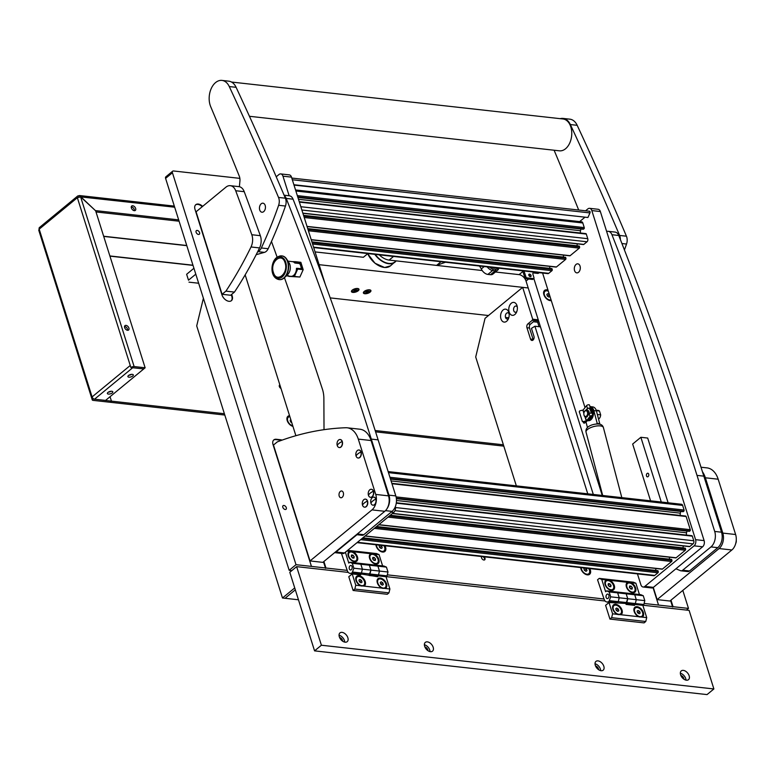 <?xml version="1.0" encoding="UTF-8"?>
<svg xmlns="http://www.w3.org/2000/svg" width="775" height="775" viewBox="0 0 775 775"><rect width="100%" height="100%" fill="white"/><g stroke="black" fill="none" stroke-linecap="round" stroke-linejoin="round"><path stroke-width="1.16" d="M199.592 232.636A2.325 1.463 50.5 0 0 198.119 230.766A2.325 1.463 50.5 0 0 196.356 230.65A2.325 1.463 50.5 0 0 196.094 232.248A2.325 1.463 50.5 0 0 197.557 234.118A2.325 1.463 50.5 0 0 199.32 234.244A2.325 1.463 50.5 0 0 199.592 232.636M286.304 507.683A2.325 1.463 50.5 0 0 284.842 505.813A2.325 1.463 50.5 0 0 283.078 505.688A2.325 1.463 50.5 0 0 282.807 507.286A2.325 1.463 50.5 0 0 284.28 509.156A2.325 1.463 50.5 0 0 286.043 509.282A2.325 1.463 50.5 0 0 286.304 507.683M481.624 556.528A2.277 1.424 50.5 0 0 481.556 557.864A2.277 1.424 50.5 0 0 482.99 559.695A2.277 1.424 50.5 0 0 484.714 559.812A2.277 1.424 50.5 0 0 484.976 558.242A2.277 1.424 50.5 0 0 484.026 556.789M547.964 290.063A6.248 3.914 50.5 0 0 543.779 294.335A6.248 3.914 50.5 0 0 543.885 294.694A6.248 3.914 50.5 0 0 548.516 300.09A6.248 3.914 50.5 0 0 551.287 300.593M289.559 415.681A6.248 3.914 50.5 0 0 287.108 420.234A6.248 3.914 50.5 0 0 287.205 420.583A6.248 3.914 50.5 0 0 291.846 425.979A6.248 3.914 50.5 0 0 292.931 426.386M580.678 567.562A6.248 3.914 50.5 0 0 580.863 568.588A6.248 3.914 50.5 0 0 580.959 568.937A6.248 3.914 50.5 0 0 585.6 574.333A6.248 3.914 50.5 0 0 590.347 569.983A6.248 3.914 50.5 0 0 589.746 568.569M375.904 544.748A6.248 3.914 50.5 0 0 376.088 545.774A6.248 3.914 50.5 0 0 376.185 546.123A6.248 3.914 50.5 0 0 380.825 551.519A6.248 3.914 50.5 0 0 385.572 547.169A6.248 3.914 50.5 0 0 384.972 545.755M280.976 388.469A2.277 1.424 -129.5 0 1 279.358 386.541A2.277 1.424 -129.5 0 1 279.62 384.972A2.277 1.424 -129.5 0 1 279.833 384.836M239.853 178.366L173.523 170.975A2.277 1.424 50.5 0 0 172.689 171.178A2.277 1.424 50.5 0 0 172.428 172.748L165.588 178.376L289.172 570.313L291.817 570.613M165.588 178.376A2.277 1.424 -129.5 0 1 165.85 176.816L172.689 171.178M593.311 494.45L526.041 281.093A6.82 4.272 50.5 0 0 519.066 274.631L495.448 271.996M482.195 270.523L397.536 261.03M367.854 253.58L363.359 257.281L315.067 251.904M202.633 206.373A6.82 4.272 50.5 0 0 198.274 204.057L198.274 204.057A6.82 4.272 50.5 0 0 195.794 204.687A6.82 4.272 50.5 0 0 195.009 209.376L221.96 294.839A6.82 4.272 50.5 0 0 228.935 301.301A6.82 4.272 50.5 0 0 231.415 300.671A6.82 4.272 50.5 0 0 232.2 295.982L231.686 294.364M653.034 587.615L658.537 605.072L644.122 603.463M686.466 610.08L688.491 608.404L673.049 606.689L670.985 600.16M688.491 608.404L682.814 590.414M172.428 172.748L296.011 564.684L289.172 570.313M282.052 440.132A6.82 4.272 50.5 0 0 280.569 439.745L276.307 439.27A6.82 4.272 50.5 0 0 273.827 439.9A6.82 4.272 50.5 0 0 273.042 444.598L311.453 566.399L296.011 564.684M347.219 570.381L325.955 568.017L323.902 561.488M604.035 598.998L387.297 574.847M602.243 495.448L533.839 278.496A1.133 0.707 50.5 0 0 533.975 277.712L533.045 274.767A3.41 2.131 -129.5 0 1 533.433 272.422A3.41 2.131 -129.5 0 1 534.169 272.103M311.453 566.399L325.955 568.017M658.537 605.072L673.049 606.689M672.632 607.028L670.578 600.499M202.227 206.712A6.82 4.272 50.5 0 0 197.867 204.397L197.867 204.397A6.82 4.272 50.5 0 0 195.6 204.871M231.202 300.836A6.82 4.272 50.5 0 0 231.783 296.321L231.279 294.703M281.383 440.374A6.82 4.272 50.5 0 0 280.162 440.084L275.9 439.609A6.82 4.272 50.5 0 0 273.633 440.084M325.548 568.356L323.485 561.827M352.257 290.112A3.943 1.666 162.5 0 0 351.656 290.751A3.943 1.666 162.5 0 0 353.352 292.427A3.943 1.666 162.5 0 0 358.186 290.78A3.943 1.666 162.5 0 0 358.312 288.658A3.943 1.666 162.5 0 0 352.257 290.112M364.202 291.448A3.943 1.666 162.5 0 0 363.601 292.088A3.943 1.666 162.5 0 0 365.296 293.764A3.943 1.666 162.5 0 0 370.13 292.107A3.943 1.666 162.5 0 0 370.256 289.986A3.943 1.666 162.5 0 0 364.202 291.448M188.49 280.182L186.63 274.292L188.49 280.182L195.794 274.166M188.993 282.158L198.652 283.233M330.208 297.891L488.473 315.522M505.542 317.43L508.778 317.789M319.097 264.672L528.211 287.971L522.66 287.351L532.706 319.203L538.247 319.813M193.934 268.266L186.63 274.292M294.723 587.925L282.488 598L285.055 598.29L295.323 589.823L285.055 598.29L298.462 599.782M203.389 298.259L196.705 325.907L282.488 598M511.306 303.228A6.52 4.272 -83.6 0 0 509.156 312.093A6.52 4.272 -83.6 0 0 514.852 314.495A6.52 4.272 -83.6 0 0 516.402 312.499A6.52 4.272 -83.6 0 0 517.119 306.048A6.52 4.272 -83.6 0 0 511.306 303.228M517.322 307.132A3.129 2.044 -83.6 0 0 515.976 306.038A3.129 2.044 -83.6 0 0 514.784 306.445A3.129 2.044 -83.6 0 0 513.573 309.835A3.129 2.044 -83.6 0 0 515.278 312.257A3.129 2.044 -83.6 0 0 516.479 311.85A3.129 2.044 -83.6 0 0 516.828 311.492M515.976 306.038A3.129 2.044 -83.6 0 0 514.774 306.445A3.129 2.044 -83.6 0 0 513.592 309.835A3.129 2.044 -83.6 0 0 515.288 312.257M503.101 309.99A6.52 4.272 -83.6 0 0 500.95 318.854A6.52 4.272 -83.6 0 0 506.647 321.257A6.52 4.272 -83.6 0 0 508.197 319.261A6.52 4.272 -83.6 0 0 508.913 312.809A6.52 4.272 -83.6 0 0 503.101 309.99M509.117 313.894A3.129 2.044 -83.6 0 0 507.77 312.8A3.129 2.044 -83.6 0 0 506.579 313.207A3.129 2.044 -83.6 0 0 505.368 316.597A3.129 2.044 -83.6 0 0 507.073 319.019A3.129 2.044 -83.6 0 0 508.274 318.612A3.129 2.044 -83.6 0 0 508.623 318.254M507.77 312.8A3.129 2.044 -83.6 0 0 506.569 313.207A3.129 2.044 -83.6 0 0 505.387 316.597A3.129 2.044 -83.6 0 0 507.083 319.019M538.635 321.044L532.202 320.327L527.891 323.882A2.838 1.86 -83.6 0 0 526.961 327.748L530.517 339.043A2.838 1.86 -83.6 0 0 531.912 340.457A2.838 1.86 -83.6 0 0 533.006 340.089A2.838 1.86 -83.6 0 0 533.936 336.224L531.456 328.368L534.924 326.227L587.77 493.83M516.344 485.877L475.705 356.994L485.053 318.341L522.66 287.351M532.202 320.327L532.706 319.203M540.466 326.847L534.924 326.227M538.732 321.334L537.656 322.216L539.071 326.692M537.656 322.216L533.394 321.741L530.449 324.163A2.838 1.86 -83.6 0 0 529.519 328.028L533.074 339.324A2.838 1.86 -83.6 0 0 533.278 339.818M620.727 614.72A6.132 3.846 50.5 0 0 622.044 610.128A6.132 3.846 50.5 0 0 615.912 604.326A6.132 3.846 50.5 0 0 612.734 608.753A6.132 3.846 50.5 0 0 612.831 609.102A6.132 3.846 50.5 0 0 617.249 614.333L642.058 617.094A6.132 3.846 50.5 0 0 643.376 612.502A6.132 3.846 50.5 0 0 637.244 606.709A6.132 3.846 50.5 0 0 634.057 611.126A6.132 3.846 50.5 0 0 634.163 611.475A6.132 3.846 50.5 0 0 638.581 616.706L638.697 616.764M606.641 590.87L605.614 591.712L601.749 579.429L599.259 578.382L597.554 579.797L604.093 599.162A5.687 3.72 -83.6 0 0 606.883 601.991A5.687 3.72 -83.6 0 0 609.053 601.255L610.681 596.827L609.131 591.916L606.641 590.87L615.176 591.819L617.656 592.865L615.176 591.819L623.71 592.768L626.19 593.815L627.74 598.726L626.19 593.815L623.71 592.768L632.235 593.718L634.725 594.764L632.235 593.718L640.77 594.667L643.26 595.713L644.8 600.625L643.87 604.49L642.843 605.333L646.718 617.617L645.778 621.482L611.649 617.675L612.589 613.81L617.365 614.391M643.26 595.713L634.725 594.764L636.275 599.676L634.725 594.764L617.656 592.865L619.206 597.777L617.656 592.865L609.131 591.916M644.8 600.625L636.275 599.676L635.335 603.541L634.308 604.384L634.618 605.372L626.093 604.413L625.783 603.434L609.024 602.514L612.589 613.81M643.87 604.49L635.335 603.541L636.275 599.676L619.206 597.777L618.276 601.642L617.249 602.485M642.843 605.333L634.308 604.384M645.778 621.482L644.073 622.887L609.944 619.089L605.604 605.333L609.024 602.514M611.649 617.675L609.944 619.089M625.783 603.434L626.801 602.592L618.276 601.642L619.206 597.777L610.681 596.827M634.657 604.103L626.123 603.153L627.74 598.726L626.801 602.592L635.335 603.541L634.657 604.103A5.687 3.72 -83.6 0 1 632.477 604.839L625.997 604.113M642.058 617.094L646.718 617.617M606.408 579.952A6.132 3.846 50.5 0 0 604.984 584.195A6.132 3.846 50.5 0 0 605.091 584.544A6.132 3.846 50.5 0 0 609.634 589.843A6.132 3.846 50.5 0 0 614.304 585.571A6.132 3.846 50.5 0 0 609.886 580.339L601.749 579.429M627.74 582.325A6.132 3.846 50.5 0 0 626.316 586.568A6.132 3.846 50.5 0 0 626.413 586.917A6.132 3.846 50.5 0 0 630.966 592.216A6.132 3.846 50.5 0 0 635.636 587.944A6.132 3.846 50.5 0 0 631.218 582.713L609.886 580.339M606.893 594.377A2.277 1.492 -83.6 0 0 606.021 596.847A2.277 1.492 -83.6 0 0 607.261 598.6A2.277 1.492 -83.6 0 0 608.123 598.3A2.277 1.492 -83.6 0 0 608.995 595.839A2.277 1.492 -83.6 0 0 607.765 594.076A2.277 1.492 -83.6 0 0 606.893 594.377M606.883 601.991L615.408 602.94A5.687 3.72 -83.6 0 0 617.588 602.204L618.276 601.642L609.741 600.683M599.259 578.382L633.388 582.19L635.878 583.236L631.218 582.713M639.433 594.522L635.878 583.236M498.771 268.16A6.82 4.272 -129.5 0 1 497.724 270.126A6.82 4.272 -129.5 0 1 495.244 270.756L492.677 270.475A6.82 4.272 -129.5 0 1 487.204 266.871M489.567 267.142A5.687 3.555 50.5 0 0 493.055 268.925L492.677 270.475L487.892 274.418L490.459 274.699L495.244 270.756L495.613 269.216A5.687 3.555 50.5 0 0 498.189 268.102M493.055 268.925L495.613 269.216M497.724 270.126L492.929 274.069A6.82 4.272 -129.5 0 1 490.459 274.699M487.892 274.418A6.82 4.272 -129.5 0 1 481.294 268.944A6.82 4.272 50.5 0 0 479.27 265.99M445.499 262.231L436.596 265.379L389.118 260.09A15.345 9.61 50.5 0 1 379.275 254.849M441.023 261.727L436.596 265.379M363.911 586.103A6.132 3.846 50.5 0 0 365.228 581.512A6.132 3.846 50.5 0 0 359.096 575.718A6.132 3.846 50.5 0 0 355.909 580.146A6.132 3.846 50.5 0 0 356.016 580.485A6.132 3.846 50.5 0 0 360.423 585.716L385.233 588.487A6.132 3.846 50.5 0 0 386.56 583.895A6.132 3.846 50.5 0 0 380.428 578.092A6.132 3.846 50.5 0 0 377.241 582.519A6.132 3.846 50.5 0 0 377.338 582.868A6.132 3.846 50.5 0 0 381.755 588.099L381.872 588.157M341.436 553.389L347.268 570.545A5.687 3.72 -83.6 0 0 350.058 573.374A5.687 3.72 -83.6 0 0 352.238 572.638L353.855 568.211L352.305 563.299L349.825 562.253L358.36 563.202L360.84 564.248L358.36 563.202L366.885 564.152L369.375 565.198L370.925 570.109L369.375 565.198L366.885 564.152L375.42 565.101L377.909 566.147L375.42 565.101L383.954 566.05L386.434 567.106L387.984 572.018L387.054 575.873L386.028 576.726L389.893 589L388.963 592.865L354.834 589.068L355.764 585.202L360.54 585.774M386.434 567.106L377.909 566.147L379.45 571.059L377.909 566.147L360.84 564.248L362.39 569.16L360.84 564.248L352.305 563.299M387.984 572.018L379.45 571.059L378.52 574.924L377.493 575.777L377.803 576.755L360.433 573.868L360.743 574.856L352.208 573.907L355.764 585.202M387.054 575.873L378.52 574.924L379.45 571.059L362.39 569.16L361.45 573.025L360.433 573.868M386.028 576.726L377.493 575.777M388.963 592.865L387.248 594.28L353.119 590.472L348.789 576.716L352.208 573.907M354.834 589.068L353.119 590.472M368.958 574.817L369.985 573.975L361.45 573.025L362.39 569.16L353.855 568.211M377.832 575.486L369.307 574.537L370.925 570.109L369.985 573.975L378.52 574.924L377.832 575.486A5.687 3.72 -83.6 0 1 375.662 576.222L369.171 575.505M385.233 588.487L389.893 589M349.583 551.335A6.132 3.846 50.5 0 0 348.169 555.588A6.132 3.846 50.5 0 0 348.266 555.927A6.132 3.846 50.5 0 0 352.819 561.226A6.132 3.846 50.5 0 0 357.478 556.954A6.132 3.846 50.5 0 0 353.071 551.722L346.851 551.035M370.915 553.718A6.132 3.846 50.5 0 0 369.501 557.961A6.132 3.846 50.5 0 0 369.597 558.31A6.132 3.846 50.5 0 0 374.151 563.609A6.132 3.846 50.5 0 0 378.81 559.337A6.132 3.846 50.5 0 0 374.393 554.106L353.071 551.722M350.067 565.76A2.277 1.492 -83.6 0 0 349.205 568.23A2.277 1.492 -83.6 0 0 350.436 569.983A2.277 1.492 -83.6 0 0 351.308 569.693A2.277 1.492 -83.6 0 0 352.179 567.222A2.277 1.492 -83.6 0 0 350.939 565.469A2.277 1.492 -83.6 0 0 350.067 565.76M350.058 573.374L358.593 574.323A5.687 3.72 -83.6 0 0 360.772 573.587L361.45 573.025L352.925 572.076M349.825 562.253L348.798 563.096L345.379 552.246M347.675 550.357L376.573 553.573L379.052 554.619L374.393 554.106M382.618 565.905L379.052 554.619M482.864 556.663A2.218 1.385 -129.5 0 1 484.52 558.581A2.218 1.385 -129.5 0 1 484.385 559.986M482.98 556.673A2.277 1.424 -129.5 0 1 484.482 559.947M580.872 567.581A5.28 3.313 50.5 0 0 580.95 568.908M581.231 567.62A5.28 3.313 50.5 0 0 581.482 569.189A5.28 3.313 50.5 0 0 584.815 573.432A5.28 3.313 50.5 0 0 588.806 573.713A5.28 3.313 50.5 0 0 589.417 570.071A5.28 3.313 50.5 0 0 588.661 568.453M585.299 574.188A5.28 3.313 50.5 0 0 588.428 574.023A5.28 3.313 50.5 0 0 588.613 573.858M583.933 568.743L584.805 568.017L583.895 568.637L584.437 570.342L585.987 571.33L586.995 570.623L586.462 568.928L585.096 568.056M585.048 570.729L584.273 569.828M584.883 570.216L586.462 568.928M627.353 583.633A5.28 3.313 50.5 0 0 627.149 583.778A5.28 3.313 50.5 0 0 626.394 586.859M633.601 585.648A5.28 3.313 50.5 0 0 627.527 583.468A5.28 3.313 50.5 0 0 628.176 589.446A5.28 3.313 50.5 0 0 634.25 591.625A5.28 3.313 50.5 0 0 633.601 585.648M630.705 592.081A5.28 3.313 50.5 0 0 633.873 591.935A5.28 3.313 50.5 0 0 634.047 591.771M629.688 585.987L629.407 587.382L630.618 588.932L632.09 589.097L632.361 587.712L631.16 586.152L629.688 585.987M630.753 588.952L629.455 587.431M629.591 587.45L631.16 586.152M630.85 588.961L632.361 587.712M370.528 555.016A5.28 3.313 50.5 0 0 370.334 555.162A5.28 3.313 50.5 0 0 369.578 558.242M376.786 557.031A5.28 3.313 50.5 0 0 370.712 554.852A5.28 3.313 50.5 0 0 371.351 560.838A5.28 3.313 50.5 0 0 377.435 563.008A5.28 3.313 50.5 0 0 376.786 557.031M373.889 563.473A5.28 3.313 50.5 0 0 377.057 563.318A5.28 3.313 50.5 0 0 377.231 563.154M372.862 557.38L372.591 558.765L373.792 560.325L375.274 560.49L375.546 559.095L374.344 557.545L372.862 557.38M373.928 560.335L372.63 558.823M372.775 558.833L374.344 557.545M374.025 560.354L375.546 559.095M606.021 581.26A5.28 3.313 50.5 0 0 605.817 581.405A5.28 3.313 50.5 0 0 605.072 584.476M612.269 583.265A5.28 3.313 50.5 0 0 606.195 581.095A5.28 3.313 50.5 0 0 606.844 587.072A5.28 3.313 50.5 0 0 612.918 589.242A5.28 3.313 50.5 0 0 612.269 583.265M609.373 589.707A5.28 3.313 50.5 0 0 612.541 589.552A5.28 3.313 50.5 0 0 612.725 589.387M608.356 583.614L608.084 585.009L609.286 586.559L610.758 586.723L611.039 585.328L609.828 583.778L608.356 583.614M609.421 586.578L608.123 585.057M608.259 585.077L609.828 583.778M609.518 586.588L611.039 585.328M349.196 552.643A5.28 3.313 50.5 0 0 349.002 552.788A5.28 3.313 50.5 0 0 348.246 555.869M355.454 554.658A5.28 3.313 50.5 0 0 349.38 552.478A5.28 3.313 50.5 0 0 350.019 558.455A5.28 3.313 50.5 0 0 356.103 560.635A5.28 3.313 50.5 0 0 355.454 554.658M352.557 561.1A5.28 3.313 50.5 0 0 355.725 560.945A5.28 3.313 50.5 0 0 355.899 560.78M351.54 554.997L351.259 556.392L352.46 557.952L353.942 558.116L354.214 556.721L353.012 555.162L351.54 554.997M352.606 557.961L351.308 556.45M351.443 556.46L353.012 555.162M352.693 557.971L354.214 556.721M635.093 608.191A5.28 3.313 50.5 0 0 634.89 608.336A5.28 3.313 50.5 0 0 634.144 611.417M639.365 608.365A5.28 3.313 50.5 0 0 635.268 608.026A5.28 3.313 50.5 0 0 637.893 615.834A5.28 3.313 50.5 0 0 641.991 616.183A5.28 3.313 50.5 0 0 639.365 608.365M638.445 616.638A5.28 3.313 50.5 0 0 641.613 616.493A5.28 3.313 50.5 0 0 641.797 616.328M637.079 611.107L637.622 612.812L639.172 613.8L640.179 613.093L639.646 611.398L638.096 610.4L637.079 611.107M637.118 611.213L638.096 610.4M638.232 613.199L637.457 612.298M638.067 612.686L639.646 611.398M378.268 579.574A5.28 3.313 50.5 0 0 378.074 579.719A5.28 3.313 50.5 0 0 377.318 582.8M382.55 579.758A5.28 3.313 50.5 0 0 378.452 579.409A5.28 3.313 50.5 0 0 381.077 587.227A5.28 3.313 50.5 0 0 385.175 587.566A5.28 3.313 50.5 0 0 382.55 579.758M381.629 588.031A5.28 3.313 50.5 0 0 384.797 587.876A5.28 3.313 50.5 0 0 384.972 587.712M380.263 582.5L380.796 584.195L382.346 585.193L383.363 584.486L382.821 582.781L381.271 581.792L380.263 582.5M380.293 582.597L381.271 581.792M381.416 584.592L380.641 583.682M381.252 584.079L382.821 582.781M613.761 605.817A5.28 3.313 50.5 0 0 613.567 605.953A5.28 3.313 50.5 0 0 612.812 609.034M618.033 605.992A5.28 3.313 50.5 0 0 613.936 605.643A5.28 3.313 50.5 0 0 616.561 613.461A5.28 3.313 50.5 0 0 620.659 613.8A5.28 3.313 50.5 0 0 618.033 605.992M617.123 614.265A5.28 3.313 50.5 0 0 620.281 614.11A5.28 3.313 50.5 0 0 620.465 613.945M615.757 608.733L616.29 610.438L617.84 611.427L618.847 610.719L618.314 609.014L616.764 608.026L615.757 608.733M615.786 608.83L616.764 608.026M616.9 610.826L616.125 609.925M616.735 610.312L618.314 609.014M356.946 577.201A5.28 3.313 50.5 0 0 356.742 577.346A5.28 3.313 50.5 0 0 355.987 580.427M361.218 577.375A5.28 3.313 50.5 0 0 357.12 577.036A5.28 3.313 50.5 0 0 359.745 584.844A5.28 3.313 50.5 0 0 363.843 585.193A5.28 3.313 50.5 0 0 361.218 577.375M360.298 585.658A5.28 3.313 50.5 0 0 363.465 585.503A5.28 3.313 50.5 0 0 363.649 585.338M358.932 580.117L359.474 581.822L361.014 582.819L362.032 582.102L361.489 580.407L359.949 579.409L358.932 580.117M358.961 580.223L359.949 579.409M360.084 582.219L359.309 581.308M359.92 581.705L361.489 580.407M544.835 291.468A5.28 3.313 50.5 0 0 544.631 291.613A5.28 3.313 50.5 0 0 543.876 294.665M548.332 291.226A5.28 3.313 50.5 0 0 545.009 291.303A5.28 3.313 50.5 0 0 544.408 294.946A5.28 3.313 50.5 0 0 551.044 299.838M548.225 299.935A5.28 3.313 50.5 0 0 551.083 299.964M547.838 293.686L546.821 294.393L547.363 296.089L548.903 297.087L549.921 296.379L549.378 294.674L547.838 293.686L546.85 294.49M547.973 296.486L547.198 295.575M547.809 295.972L549.378 294.674M288.155 417.367A5.28 3.313 50.5 0 0 287.961 417.512A5.28 3.313 50.5 0 0 287.196 420.554M289.879 416.688A5.28 3.313 50.5 0 0 288.339 417.202A5.28 3.313 50.5 0 0 287.728 420.835A5.28 3.313 50.5 0 0 292.747 425.775M291.545 425.824A5.28 3.313 50.5 0 0 292.863 426.163M290.179 420.379L290.867 419.817L290.15 420.282L290.683 421.988L291.768 422.675M291.293 422.375L290.518 421.474M363.959 291.671A3.129 1.318 162.5 0 0 363.959 292.01A3.129 1.318 162.5 0 0 364.056 292.194M367.699 290.732L365.548 291.787L367.825 291.758L368.58 291.138L367.699 290.732M365.974 290.46A3.129 1.318 162.5 0 0 364.085 292.398A3.129 1.318 162.5 0 0 368.154 292.466A3.129 1.318 162.5 0 0 370.043 290.518A3.129 1.318 162.5 0 0 365.974 290.46M369.946 290.334A3.129 1.318 162.5 0 0 369.927 290.131A3.129 1.318 162.5 0 0 369.733 289.85M352.015 290.334A3.129 1.318 162.5 0 0 352.015 290.673A3.129 1.318 162.5 0 0 352.112 290.867M355.754 289.404L353.603 290.451L355.88 290.431L356.636 289.811L355.754 289.404M354.03 289.133A3.129 1.318 162.5 0 0 352.141 291.071A3.129 1.318 162.5 0 0 356.209 291.129A3.129 1.318 162.5 0 0 358.098 289.191A3.129 1.318 162.5 0 0 354.03 289.133M358.002 289.007A3.129 1.318 162.5 0 0 357.982 288.794A3.129 1.318 162.5 0 0 357.788 288.513M376.098 544.767A5.28 3.313 50.5 0 0 376.175 546.094M376.456 544.806A5.28 3.313 50.5 0 0 376.708 546.375A5.28 3.313 50.5 0 0 380.041 550.618A5.28 3.313 50.5 0 0 384.032 550.899A5.28 3.313 50.5 0 0 384.642 547.257A5.28 3.313 50.5 0 0 383.887 545.639M380.525 551.374A5.28 3.313 50.5 0 0 383.664 551.209A5.28 3.313 50.5 0 0 383.838 551.044M380.012 545.203L379.13 545.823L379.663 547.528L381.213 548.516L382.22 547.809L381.688 546.113L380.331 545.242M379.159 545.929L380.031 545.203M380.273 547.915L379.498 547.014M380.118 547.402L381.688 546.113M576.067 264.42A4.543 2.974 -83.6 0 0 574.323 269.351A4.543 2.974 -83.6 0 0 576.803 272.868A4.543 2.974 -83.6 0 0 578.538 272.277A4.543 2.974 -83.6 0 0 580.281 267.346A4.543 2.974 -83.6 0 0 577.801 263.829A4.543 2.974 -83.6 0 0 576.067 264.42M637.457 573.887L640.877 584.738A4.543 2.974 -83.6 0 0 643.105 587.004A4.543 2.974 -83.6 0 0 644.848 586.413L694.09 545.842A4.543 2.974 -83.6 0 0 695.582 539.662L591.829 210.587A4.543 2.974 -83.6 0 0 589.591 208.33A4.543 2.974 -83.6 0 0 587.857 208.911L585.58 210.79M542.597 273.042L585.028 407.602M644.848 586.413L653.383 587.363L702.615 546.792L694.09 545.842M695.582 539.662L704.117 540.611L600.363 211.536L591.829 210.587M653.383 587.363A4.543 2.974 96.4 0 1 651.639 587.954L643.105 587.004M589.591 208.33L598.126 209.279A4.543 2.974 96.4 0 1 600.363 211.536M704.117 540.611A4.543 2.974 96.4 0 1 702.615 546.792M245.162 274.863L295.876 435.705M334.693 552.594A4.543 2.974 -83.6 0 0 335.992 552.003L356.975 534.711M289.143 195.765L282.962 176.177A4.543 2.974 -83.6 0 0 280.734 173.92A4.543 2.974 -83.6 0 0 278.99 174.501L276.22 176.787M335.992 552.003L344.517 552.953L393.748 512.382L391.201 512.101M325.297 284.347L291.497 177.126L282.962 176.177M344.517 552.953A4.543 2.974 96.4 0 1 342.773 553.544L334.645 552.633M280.734 173.92L289.259 174.869A4.543 2.974 96.4 0 1 291.497 177.126M395.357 506.579A4.543 2.974 96.4 0 1 393.748 512.382M647.106 473.477A1.821 1.192 -83.6 0 0 646.408 475.453A1.821 1.192 -83.6 0 0 647.406 476.858A1.821 1.192 -83.6 0 0 648.103 476.615A1.821 1.192 -83.6 0 0 648.791 474.639A1.821 1.192 -83.6 0 0 647.803 473.234A1.821 1.192 -83.6 0 0 647.106 473.477M650.564 500.824L632.662 444.046L640.867 437.284L647.697 438.049L668.108 502.781M661.278 502.026L640.867 437.284M297.736 196.937L583.962 228.828A0.911 0.591 -83.6 0 0 584.263 227.588L582.81 222.968A2.277 1.492 -83.6 0 0 581.696 221.844L295.537 189.962M580.95 228.993L580.533 230.718A3.41 2.238 -83.6 0 0 580.514 233.023M583.139 244.358A0.911 0.591 -83.6 0 0 583.798 244.425L587.014 241.781A2.277 1.492 -83.6 0 0 587.76 238.69L586.307 234.069A0.911 0.591 -83.6 0 0 585.861 233.614L299.237 201.684M577.356 243.863L576.891 245.791M569.46 255.624A0.911 0.591 -83.6 0 0 570.129 255.702L579.293 248.145A0.911 0.591 -83.6 0 0 579.584 246.915L303.81 216.186M563.677 255.14L563.212 257.067M555.791 266.891A0.911 0.591 -83.6 0 0 556.45 266.968L565.614 259.422A0.911 0.591 -83.6 0 0 565.915 258.182L307.985 229.448M549.998 266.406L549.533 268.334M313.701 247.545L547.847 273.633A2.277 1.492 -83.6 0 0 548.719 273.333L551.936 270.688A0.911 0.591 -83.6 0 0 552.236 269.448L312.17 242.711M583.962 228.828L297.881 197.402M303.597 215.498L579.371 246.227L303.558 215.402M579.371 246.227L579.584 246.915M307.772 228.761L565.692 257.494L307.743 228.664M565.692 257.494L565.915 258.182M311.957 242.023L552.023 268.76L311.928 241.926M552.023 268.76L552.236 269.448M683.056 511.626L683.783 511.258A0.911 0.591 -83.6 0 0 684.083 510.028L682.63 505.407A2.277 1.492 -83.6 0 0 681.516 504.273L388.13 471.588M680.343 515.462A3.41 2.238 96.4 0 1 680.353 513.157L680.77 511.432M689.256 531.272L689.982 530.904A0.911 0.591 -83.6 0 0 690.283 529.674L686.127 516.508A0.911 0.591 -83.6 0 0 685.681 516.053L391.83 483.319M686.534 535.108A3.41 2.238 96.4 0 1 686.553 532.803L686.97 531.078M689.159 546.433A0.911 0.591 -83.6 0 0 689.818 546.511L693.034 543.866A2.277 1.492 -83.6 0 0 693.78 540.776L692.327 536.155A0.911 0.591 -83.6 0 0 691.881 535.699L396.325 502.772M682.901 547.877L683.366 545.949M675.48 557.709A0.911 0.591 -83.6 0 0 676.139 557.777L685.303 550.231A0.911 0.591 -83.6 0 0 685.604 548.991L685.216 548.138L390.183 515.327M669.222 559.153L669.697 557.215M661.802 568.976A0.911 0.591 -83.6 0 0 662.47 569.053L671.625 561.497A0.911 0.591 -83.6 0 0 671.925 560.267L671.547 559.405L376.505 526.593M655.553 570.419L656.018 568.492M357.033 542.645L653.868 575.718A2.277 1.492 -83.6 0 0 654.739 575.418L657.956 572.773A0.911 0.591 -83.6 0 0 658.256 571.533L657.868 570.681L362.826 537.869M529.538 274.088A1.482 0.92 50.5 0 0 529.005 274.224A1.482 0.92 50.5 0 0 528.986 275.609A1.482 0.92 50.5 0 0 530.342 276.646A1.482 0.92 50.5 0 0 530.885 276.51A1.482 0.92 50.5 0 0 530.894 275.125A1.482 0.92 50.5 0 0 529.538 274.088M532.997 278.952A1.133 0.707 -129.5 0 1 532.406 279.446L526.002 278.729A1.133 0.707 -129.5 0 1 524.84 277.653L522.689 270.824M524.84 277.653L525.867 276.811L524.026 270.979M525.867 276.811A1.133 0.707 50.5 0 0 527.029 277.886L526.002 278.729M532.406 279.446L533.433 278.603L527.029 277.886M533.433 278.603A1.133 0.707 50.5 0 0 533.839 278.496L532.812 279.339M530.081 276.578A1.482 0.92 50.5 0 0 528.773 274.999M539.206 272.664L538.732 273.062A3.41 2.131 -129.5 0 1 537.492 273.381L533.646 272.945A3.41 2.131 50.5 0 0 533.026 272.974M293.89 184.731L587.925 217.494L589.969 212.922L292.32 179.761M293.996 185.08L587.925 217.494M579.623 221.611L584.66 217.465M589.048 211.372A1.133 0.746 96.4 0 1 589.969 212.922M586.51 416.068A2.868 1.879 -83.6 0 0 587.45 412.164A2.868 1.879 -83.6 0 0 584.941 411.108A2.868 1.879 -83.6 0 0 584.263 411.99A2.868 1.879 -83.6 0 0 583.943 414.828A2.868 1.879 -83.6 0 0 586.51 416.068M585.658 410.314A3.555 2.325 96.4 0 1 586.627 410.111A3.555 2.325 96.4 0 1 588.39 414.722M586.966 410.188A3.555 2.325 96.4 0 1 587.314 410.188A3.555 2.325 96.4 0 1 589.262 413.433M596.178 410.178L598.174 410.401A4.543 2.974 96.4 0 1 599.462 411.041L600.664 414.848L597.341 414.48M596.343 410.692L599.462 411.041M600.664 414.848A4.543 2.974 96.4 0 1 598.552 419.101M587.208 416.708A3.555 2.325 96.4 0 1 585.842 417.173A3.555 2.325 96.4 0 1 584.04 415.177A3.555 2.325 96.4 0 1 583.992 414.983M584.34 411.835A3.555 2.325 96.4 0 1 584.428 411.661A3.555 2.325 96.4 0 1 585.27 410.576M585.416 410.556L587.683 408.251L590.424 408.008L589.504 405.073A1.589 0.668 -17.5 0 0 588.399 404.773A1.589 0.668 -17.5 0 0 586.791 405.422A1.589 0.668 -17.5 0 0 586.588 405.625L583.1 410.043L580.155 410.75A1.133 1.008 9.3 0 0 579.371 411.942L582.17 420.844A1.133 1.008 9.3 0 0 583.565 421.552L586.51 420.844L589.998 416.427A1.589 0.668 -17.5 0 1 590.201 416.223A1.589 0.668 -17.5 0 1 591.8 415.584A1.589 0.668 -17.5 0 1 592.914 415.884A1.589 0.668 -17.5 0 1 592.584 416.495L584.728 422.976A1.133 0.746 96.4 0 1 584.118 423.073M592.914 415.884L591.993 412.968L589.31 413.395L587.266 416.437M579.371 411.942L582.17 420.844M590.996 412.629A5.687 3.72 -83.6 0 0 589.659 409.074L590.424 408.008L587.876 408.415L586.229 410.12M590.424 408.008L589.998 409.113A5.687 3.72 96.4 0 1 590.453 409.713L591.315 412.465A5.687 3.72 96.4 0 1 591.335 412.62M583.158 421.784L583.391 422.52A1.133 0.746 -83.6 0 0 584.379 422.937L592.478 416.02L590.395 416.407L586.908 420.825L583.527 421.765A1.133 1.008 -170.7 0 1 582.141 421.048M579.332 412.155A1.133 1.008 -170.7 0 1 579.332 411.651M591.49 412.629A5.909 3.875 -83.6 0 0 591.16 410.866A5.909 3.875 -83.6 0 0 589.93 408.754M590.337 407.728A6.82 4.466 96.4 0 1 592.1 410.459A6.82 4.466 96.4 0 1 592.429 414.363M591.654 417.26A6.82 4.466 96.4 0 1 587.566 420.631L588.215 420.728A6.82 4.466 -83.6 0 0 592.536 417.56A6.82 4.466 -83.6 0 0 593.069 410.566A6.82 4.466 -83.6 0 0 590.192 407.262M675.936 568.782L680.402 570.662A4.543 2.974 -83.6 0 0 680.954 570.807A4.543 2.974 -83.6 0 0 682.697 570.216L710.966 546.908A11.363 7.45 -83.6 0 0 714.705 531.447L697.006 475.385L703.836 476.15L721.525 532.202A11.363 7.45 96.4 0 1 717.786 547.663L710.966 546.908M682.697 570.216L689.527 570.972A4.543 2.974 96.4 0 1 687.783 571.562L680.954 570.807M689.527 570.972L717.786 547.663M606.583 231.289L607.871 231.299A7.953 5.212 96.4 0 1 608.239 231.318A7.953 5.212 96.4 0 1 611.95 234.718A3409.312 2233.889 96.4 0 1 697.006 475.385M614.701 232.054A7.953 5.212 96.4 0 1 615.069 232.074A7.953 5.212 96.4 0 1 618.77 235.474A3409.312 2233.889 96.4 0 1 703.836 476.15M357.294 533.965L363.804 534.692A4.543 2.974 96.4 0 1 362.061 535.273L356.461 534.653M363.804 534.692L392.073 511.374L385.504 510.647M386.957 508.758A11.363 7.45 -83.6 0 0 388.982 495.157L371.293 439.096L378.123 439.861L395.812 495.913A11.363 7.45 96.4 0 1 392.073 511.374M284.338 195.775A7.953 5.212 96.4 0 1 286.227 198.429A3409.312 2233.889 96.4 0 1 371.293 439.096M288.978 195.765A7.953 5.212 96.4 0 1 289.346 195.794A7.953 5.212 96.4 0 1 293.057 199.185A3409.312 2233.889 96.4 0 1 378.123 439.861M324.018 429.679L323.873 398.515A22.727 14.89 -83.6 0 0 322.448 389.282A4545.743 2978.509 -83.6 0 0 284.454 277.712M277.13 257.164A4545.743 2978.509 -83.6 0 0 271.473 241.471M653.286 587.44L657.123 599.608L719.074 548.555A11.363 7.45 -83.6 0 0 722.813 533.093L705.376 477.787A22.727 14.89 -83.6 0 0 702.45 471.762M722.813 533.093L735.62 534.518L718.173 479.212L705.376 477.787M735.62 534.518A11.363 7.45 96.4 0 1 731.871 549.979L719.074 548.555M657.123 599.608L669.92 601.032L731.871 549.979M701.007 467.218L707.013 467.887A22.727 14.89 96.4 0 1 718.173 479.212M342.182 497.317A3.41 2.238 96.4 0 1 340.874 497.763A3.41 2.238 96.4 0 1 339.024 495.128A3.41 2.238 96.4 0 1 340.322 491.427A3.41 2.238 96.4 0 1 341.63 490.982A3.41 2.238 96.4 0 1 343.49 493.617A3.41 2.238 96.4 0 1 342.182 497.317M375.73 494.431L358.292 439.115A22.727 14.89 -83.6 0 0 347.132 427.79A22.727 14.89 -83.6 0 0 345.698 427.742A454.576 297.852 -83.6 0 0 277.314 441.876L273.488 445.034L310.039 560.935L371.99 509.882A11.363 7.45 -83.6 0 0 375.73 494.431L388.527 495.855L371.089 440.539L358.292 439.115M347.132 427.79L359.929 429.224A22.727 14.89 96.4 0 1 371.089 440.539M388.527 495.855A11.363 7.45 96.4 0 1 384.787 511.306L371.99 509.882M310.039 560.935L322.836 562.369L384.787 511.306M251.798 234.728L260.332 235.678A4545.743 2978.509 -83.6 0 0 244.232 191.687L235.697 190.737A11.363 7.45 -83.6 0 0 230.32 185.68A11.363 7.45 -83.6 0 0 225.961 187.143L196.075 211.778L222.096 294.297L225.922 291.138A340.932 223.384 -83.6 0 0 251.023 246.973A11.363 7.45 -83.6 0 0 251.798 234.728A4545.743 2978.509 -83.6 0 0 235.697 190.737M260.332 235.678A11.363 7.45 96.4 0 1 259.557 247.922L251.023 246.973M222.096 294.297L230.621 295.246L234.457 292.088A340.932 223.384 -83.6 0 0 259.557 247.922M230.32 185.68L238.855 186.63A11.363 7.45 96.4 0 1 244.232 191.687M234.457 292.088L225.922 291.138M231.522 82.043L562.96 118.972A16.023 10.501 96.4 0 1 571.659 131.072A16.023 10.501 96.4 0 1 565.895 148.461A16.023 10.501 96.4 0 1 559.414 150.825L249.443 116.289M256.196 254.675L264.44 252.369A7.953 5.212 -83.6 0 0 268.169 248.717A340.932 223.384 -83.6 0 0 285.462 206.043A7.953 5.212 -83.6 0 0 285.365 198.197A3409.312 2233.889 -83.6 0 0 236.104 87.313A16.595 10.869 -83.6 0 0 228.78 81.172L221.95 80.406A16.595 10.869 -83.6 0 0 211.343 88.302A16.595 10.869 -83.6 0 0 210.267 105.545A16.595 10.869 -83.6 0 0 210.703 106.679A4545.743 2978.509 96.4 0 1 239.272 176.138A7.953 5.212 96.4 0 1 239.921 181.011A340.932 223.384 96.4 0 1 239.378 186.717M257.755 251.565A7.953 5.212 -83.6 0 0 261.34 247.961A340.932 223.384 -83.6 0 0 278.632 205.288A7.953 5.212 -83.6 0 0 278.535 197.441A3409.312 2233.889 -83.6 0 0 229.274 86.558A16.595 10.869 -83.6 0 0 221.95 80.406M265.147 205.336A4.543 2.974 -83.6 0 0 262.957 203.186A4.543 2.974 -83.6 0 0 260.051 205.346A4.543 2.974 -83.6 0 0 259.751 210.073A4.543 2.974 -83.6 0 0 261.95 212.224A4.543 2.974 -83.6 0 0 264.856 210.054A4.543 2.974 -83.6 0 0 265.147 205.336M624.427 249.957A340.932 223.384 -83.6 0 0 626.529 244.047A7.953 5.212 -83.6 0 0 626.433 236.201A3409.312 2233.889 -83.6 0 0 577.181 125.318A16.595 10.869 -83.6 0 0 569.848 119.166L563.028 118.41A16.595 10.869 -83.6 0 0 560.16 118.662M620.358 239.514A7.953 5.212 -83.6 0 0 619.613 235.445A3409.312 2233.889 -83.6 0 0 570.352 124.552A16.595 10.869 -83.6 0 0 563.028 118.41M554.106 150.234A4545.743 2978.509 96.4 0 1 578.692 210.025M596.411 423.983L597.205 423.412L599.763 423.702L599.191 424.109M593.844 410.624A7.275 4.766 -83.6 0 0 590.163 406.604L592.72 406.894A7.275 4.766 96.4 0 1 596.401 410.905L593.844 410.624L597.205 423.412M585.977 421.939L587.46 427.558M596.401 410.905L599.763 423.702M370.925 503.149A4.04 2.645 -83.6 0 0 372.872 505.164A4.04 2.645 -83.6 0 0 374.451 504.641A4.04 2.645 -83.6 0 0 375.788 499.148A4.04 2.645 -83.6 0 0 373.763 497.133A4.04 2.645 -83.6 0 0 372.252 497.666A4.04 2.645 -83.6 0 0 370.925 503.149A9.087 3.846 -17.5 0 1 372.639 501.076A9.087 3.846 162.5 0 1 375.788 499.148M372.969 505.174A4.04 2.645 -83.6 0 0 373.066 505.184A4.04 2.645 -83.6 0 0 374.654 504.67A4.04 2.645 -83.6 0 0 376.195 500.253A4.04 2.645 -83.6 0 0 373.957 497.153A4.04 2.645 -83.6 0 0 373.86 497.143M736.25 540.165A4.04 2.645 96.4 0 1 735.708 543.517M282.168 276.946A10.792 7.072 -83.6 0 0 285.723 262.26A10.792 7.072 -83.6 0 0 276.287 258.278A10.792 7.072 -83.6 0 0 272.732 272.965A10.792 7.072 -83.6 0 0 282.168 276.946M279.271 279.62A11.935 7.818 -83.6 0 0 279.436 279.639A11.935 7.818 -83.6 0 0 284.008 278.099A11.935 7.818 -83.6 0 0 284.628 277.537A11.935 7.818 -83.6 0 0 286.682 259.121A11.935 7.818 -83.6 0 0 282.081 255.924A11.935 7.818 -83.6 0 0 281.916 255.905M286.343 275.842L290.78 276.336A7.392 4.844 -83.6 0 0 291.119 276.355A7.392 4.844 -83.6 0 0 293.609 275.377A7.392 4.844 -83.6 0 0 295.566 272.693A7.392 4.844 -83.6 0 0 296.476 268.692A7.392 4.844 -83.6 0 0 296.476 268.315L297.135 268.382M288.407 275.638L288.813 276.394L294.423 276.423L297.707 269.07L297.3 268.315L296.476 268.692M285.064 262.802C288.833 273.313 276.452 283.534 273.391 272.422C269.623 261.921 282.003 251.691 285.064 262.802M284.628 277.537L287.854 274.34A7.392 4.844 -83.6 0 0 289.123 262.948L286.682 259.121M301.175 268.741A7.392 4.844 -83.6 0 0 299.499 263.529L294.81 263.006A7.392 4.844 -83.6 0 0 294.616 262.793A7.392 4.844 -83.6 0 0 292.417 261.65A7.392 4.844 -83.6 0 0 292.078 261.63L295.382 261.698L295.44 262.415L299.983 262.928L299.276 263.51M294.616 262.793L295.44 262.415M297.707 269.07L303.18 269.681L299.896 277.033L294.423 276.423M299.896 277.033L288.813 276.394M303.18 269.681L300.855 262.308L295.382 261.698M299.983 262.928L301.833 268.818L297.3 268.315M337.241 445.518A4.04 2.645 -83.6 0 0 339.188 447.524A4.04 2.645 -83.6 0 0 340.777 447.01A4.04 2.645 -83.6 0 0 342.104 441.517A4.04 2.645 -83.6 0 0 340.089 439.502A4.04 2.645 -83.6 0 0 338.578 440.026A4.04 2.645 -83.6 0 0 337.241 445.518A9.087 3.846 -17.5 0 1 338.966 443.436A9.087 3.846 162.5 0 1 342.104 441.517M339.295 447.533A4.04 2.645 -83.6 0 0 339.392 447.553A4.04 2.645 -83.6 0 0 340.971 447.03A4.04 2.645 -83.6 0 0 342.511 442.622A4.04 2.645 -83.6 0 0 340.283 439.522A4.04 2.645 -83.6 0 0 340.186 439.512M356.054 456A4.04 2.645 -83.6 0 0 358.002 458.006A4.04 2.645 -83.6 0 0 359.59 457.492A4.04 2.645 -83.6 0 0 360.918 451.999A4.04 2.645 -83.6 0 0 358.903 449.984A4.04 2.645 -83.6 0 0 357.391 450.507A4.04 2.645 -83.6 0 0 356.054 456A9.087 3.846 -17.5 0 1 357.779 453.927A9.087 3.846 162.5 0 1 360.918 451.999M358.098 458.015A4.04 2.645 -83.6 0 0 358.195 458.035A4.04 2.645 -83.6 0 0 359.784 457.521A4.04 2.645 -83.6 0 0 361.324 453.104A4.04 2.645 -83.6 0 0 359.096 450.004A4.04 2.645 -83.6 0 0 358.999 449.994M362.506 505.145A4.04 2.645 -83.6 0 0 364.453 507.15A4.04 2.645 -83.6 0 0 366.032 506.627A4.04 2.645 -83.6 0 0 367.36 501.134A4.04 2.645 -83.6 0 0 365.345 499.119A4.04 2.645 -83.6 0 0 363.833 499.652A4.04 2.645 -83.6 0 0 362.506 505.145A9.087 3.846 -17.5 0 1 364.221 503.062A9.087 3.846 162.5 0 1 367.36 501.134M364.55 507.16A4.04 2.645 -83.6 0 0 364.647 507.17A4.04 2.645 -83.6 0 0 366.226 506.656A4.04 2.645 -83.6 0 0 367.776 502.239A4.04 2.645 -83.6 0 0 365.538 499.139A4.04 2.645 -83.6 0 0 365.442 499.139M368.445 495.293A4.04 2.645 -83.6 0 0 370.392 497.298A4.04 2.645 -83.6 0 0 371.981 496.785A4.04 2.645 -83.6 0 0 373.308 491.292A4.04 2.645 -83.6 0 0 371.293 489.277A4.04 2.645 -83.6 0 0 369.772 489.8A4.04 2.645 -83.6 0 0 368.445 495.293A9.087 3.846 -17.5 0 1 370.169 493.21A9.087 3.846 162.5 0 1 373.308 491.292M370.489 497.308A4.04 2.645 -83.6 0 0 370.586 497.327A4.04 2.645 -83.6 0 0 372.174 496.804A4.04 2.645 -83.6 0 0 373.715 492.396A4.04 2.645 -83.6 0 0 371.487 489.296A4.04 2.645 -83.6 0 0 371.39 489.287M683.957 679.229A3.129 1.957 50.5 0 0 680.847 675.451M686.427 680.208A5.687 3.555 50.5 0 0 688.491 679.685A5.687 3.555 50.5 0 0 688.539 674.366A5.687 3.555 50.5 0 0 683.337 670.385A5.687 3.555 50.5 0 0 681.264 670.908A5.687 3.555 50.5 0 0 681.225 676.226A5.687 3.555 50.5 0 0 686.427 680.208M686.001 680.14A5.687 3.555 50.5 0 0 680.343 673.272M342.666 641.206A3.129 1.957 50.5 0 0 339.557 637.428M345.146 642.184A5.687 3.555 50.5 0 0 347.21 641.661A5.687 3.555 50.5 0 0 347.248 636.343A5.687 3.555 50.5 0 0 342.046 632.361A5.687 3.555 50.5 0 0 339.983 632.884A5.687 3.555 50.5 0 0 339.934 638.203A5.687 3.555 50.5 0 0 345.146 642.184M344.71 642.117A5.687 3.555 50.5 0 0 339.053 635.248M598.639 669.716A3.129 1.957 50.5 0 0 595.529 665.948M601.109 670.704A5.687 3.555 50.5 0 0 603.173 670.181A5.687 3.555 50.5 0 0 603.212 664.863A5.687 3.555 50.5 0 0 598.009 660.881A5.687 3.555 50.5 0 0 595.946 661.404A5.687 3.555 50.5 0 0 595.907 666.723A5.687 3.555 50.5 0 0 601.109 670.704M600.673 670.627A5.687 3.555 50.5 0 0 595.026 663.768M427.994 650.709A3.129 1.957 50.5 0 0 424.884 646.931M430.464 651.688A5.687 3.555 50.5 0 0 432.528 651.165A5.687 3.555 50.5 0 0 432.566 645.846A5.687 3.555 50.5 0 0 427.364 641.865A5.687 3.555 50.5 0 0 425.301 642.398A5.687 3.555 50.5 0 0 425.262 647.716A5.687 3.555 50.5 0 0 430.464 651.688M430.038 651.62A5.687 3.555 50.5 0 0 424.38 644.761M348.285 572.396L296.631 566.641L321.402 645.226L713.882 688.956L689.111 610.371L642.969 605.227M713.882 688.956L707.042 694.594L314.563 650.864L289.792 572.279L296.631 566.641M605.101 601.012L386.153 576.619M321.402 645.226L314.563 650.864M132.322 374.354A2.838 1.201 162.5 0 0 129.27 375.022A2.838 1.201 162.5 0 0 127.904 376.621A2.838 1.201 162.5 0 0 128.902 377.173A2.838 1.201 162.5 0 0 131.953 376.514A2.838 1.201 162.5 0 0 133.319 374.916A2.838 1.201 162.5 0 0 132.322 374.354M111.803 391.268A2.838 1.201 162.5 0 0 108.752 391.927A2.838 1.201 162.5 0 0 107.386 393.526A2.838 1.201 162.5 0 0 108.384 394.078A2.838 1.201 162.5 0 0 111.445 393.419A2.838 1.201 162.5 0 0 112.811 391.821A2.838 1.201 162.5 0 0 111.803 391.268M125.996 325.374A2.838 1.782 50.5 0 0 124.969 325.636A2.838 1.782 50.5 0 0 124.949 328.3A2.838 1.782 50.5 0 0 127.546 330.286A2.838 1.782 50.5 0 0 128.582 330.024A2.838 1.782 50.5 0 0 128.602 327.37A2.838 1.782 50.5 0 0 125.996 325.374M124.523 326.498A2.838 1.782 -129.5 0 1 124.63 326.507A2.838 1.782 -129.5 0 1 127.652 330.295M132.738 205.763A2.838 1.782 50.5 0 0 131.711 206.024A2.838 1.782 50.5 0 0 131.682 208.678A2.838 1.782 50.5 0 0 134.288 210.674A2.838 1.782 50.5 0 0 135.325 210.403A2.838 1.782 50.5 0 0 135.344 207.748A2.838 1.782 50.5 0 0 132.738 205.763M131.266 206.877A2.838 1.782 -129.5 0 1 131.372 206.886A2.838 1.782 -129.5 0 1 134.395 210.684M224.392 413.724L111.445 401.14L110.05 396.703L111.445 401.14L94.453 399.183A2.383 1.492 -129.5 0 1 92.089 396.926L130.248 365.48L130.898 367.544L132.602 367.738A2.383 1.492 50.5 0 0 132.69 367.747L143.675 368.91M92.748 398.989L39.196 229.158L38.75 230.194L92.264 399.91A2.383 1.008 -17.5 0 1 92.748 398.989L94.453 399.183A2.383 1.492 -129.5 0 0 94.54 399.193L105.545 400.413L143.695 368.978M95.587 210.752L79.496 195.542L78.488 195.843L78.876 197.063M78.488 195.843A2.383 1.492 50.5 0 0 77.626 196.065A2.383 1.492 50.5 0 0 77.355 197.712L80.629 196.898L95.635 210.8L145.138 367.786L134.133 366.565A2.383 1.008 162.5 0 0 130.898 367.544M77.626 196.065L39.467 227.511A2.383 1.492 50.5 0 0 39.196 229.158L77.355 197.712L130.248 365.48M132.602 367.738L143.763 368.919L145.138 367.786M95.732 210.635L178.676 219.877M96.003 211.953L179.093 221.204M80.552 196.889L174.685 207.206M224.808 415.051L110.079 402.264L111.445 401.14L110.079 402.264L93.097 400.375A2.383 1.008 -17.5 0 1 92.264 399.91M109.876 255.953L192.975 265.215M131.692 374.344A2.838 1.201 -17.5 0 1 128.912 375.226M111.183 391.249A2.838 1.201 -17.5 0 1 108.393 392.131M503.808 446.129L375.584 431.849M503.392 444.802L375.158 430.522M193.023 265.379L109.924 256.128M519.066 274.631L522.893 271.473M528.56 279.019L526.041 281.093M533.074 339.324L530.517 339.043M529.519 328.028L526.961 327.748M530.449 324.163L527.891 323.882M609.053 601.255L617.588 602.204M484.21 266.542L481.294 268.944M393.555 256.438L389.118 260.09M396.141 260.875A17.05 10.676 -129.5 0 1 394.959 262.144A17.05 10.676 -129.5 0 1 389.224 263.771A17.05 10.676 -129.5 0 1 374.78 254.345M375.207 254.394A16.817 10.53 50.5 0 0 389.292 263.461A16.817 10.53 50.5 0 0 395.938 260.855M367.728 253.687A17.05 10.676 50.5 0 0 384.71 267.491A17.05 10.676 50.5 0 0 390.445 265.864L384.623 267.52L375.003 263.238L367.66 253.735M379.382 265.97A16.817 10.53 -129.5 0 1 367.708 253.696M352.238 572.638L360.772 573.587M366.885 290.925L367.224 292.01M366.275 291.313L366.536 292.136M354.94 289.598L355.279 290.683M355.589 289.501L355.87 290.392L355.589 289.501M354.33 289.986L354.592 290.809M295.866 190.999L582.81 222.968M297.329 195.62L584.263 227.588M580.533 230.718L298.482 199.291M300.826 206.722L587.76 238.69M586.307 234.069L299.373 202.101M301.863 210.015L587.014 241.781M302.841 213.125L583.798 244.425M579.293 248.145L304.226 217.504M307.026 226.387L570.129 255.702M565.614 259.422L308.402 230.766M311.201 239.649L556.45 266.968M313.565 247.138L548.719 273.333M551.936 270.688L312.587 244.018M357.449 542.297L654.739 575.418M360.666 539.652L657.956 572.773M362.022 538.528L658.256 571.533M362.729 537.947L658.033 570.846M365.17 535.932L662.47 569.053M374.335 528.376L671.625 561.497M375.691 527.262L671.925 560.267M376.408 526.68L671.712 559.579M378.849 524.665L676.139 557.777M388.013 517.109L685.303 550.231M389.37 515.995L685.604 548.991M390.077 515.404L685.391 548.303M392.528 513.389L689.818 546.511M394.988 510.657L693.034 543.866M395.502 507.538L693.78 540.776M396.267 503.169L692.327 536.155M396.48 500.485L686.553 532.803M396.383 498.645L689.498 531.301M396.325 498.189L689.982 530.904M396.083 496.891L690.283 529.674M391.966 483.736L686.127 516.508M391.075 480.926L680.353 513.157M390.484 479.037L683.308 511.655M390.338 478.572L683.783 511.258M389.922 477.255L684.083 510.028M388.459 472.634L682.63 505.407M534.614 272.161L533.646 272.945M537.492 273.381L538.451 272.587M589.116 413.618L589.998 416.427M586.588 405.625L587.479 408.425M583.1 410.043L583.962 412.775M585.299 417.008L586.51 420.844M582.887 410.149L583.866 413.269M584.98 416.795L586.297 420.961M592.042 415.787L592.245 416.456M714.705 531.447L721.525 532.202M611.95 234.718L618.77 235.474M388.982 495.157L395.812 495.913M286.227 198.429L293.057 199.185M236.104 87.313L229.274 86.558M285.365 198.197L278.535 197.441M285.462 206.043L278.632 205.288M268.169 248.717L261.34 247.961M264.44 252.369L257.726 251.623M577.181 125.318L570.352 124.552M626.433 236.201L619.613 235.445M626.529 244.047L621.928 243.534M586.045 432.15A8.98 3.439 -14.7 0 1 590.608 427.655A8.98 3.439 -14.7 0 1 600.267 425.901A8.98 3.439 -14.7 0 1 603.405 427.587C602.756 425.378 601.129 424.187 598.542 424.022C593.195 423.692 584.776 426.444 586.045 432.15L602.688 495.496M279.436 279.639L279.116 279.61A11.935 7.818 -83.6 0 0 283.689 278.06A11.935 7.818 -83.6 0 0 288.252 265.108A11.935 7.818 -83.6 0 0 281.761 255.886L276.559 257.591C270.252 262.677 269.884 277.944 279.116 279.61L279.116 279.61A11.935 7.818 -83.6 0 0 283.689 278.06A11.935 7.818 -83.6 0 0 288.252 265.108A11.935 7.818 -83.6 0 0 281.751 255.886A11.935 7.818 -83.6 0 0 281.751 255.886A11.935 7.818 -83.6 0 0 277.179 257.436M186.756 245.501L103.656 236.239M134.133 366.565L80.629 196.898M103.705 236.404L186.804 245.665M94.54 399.193L132.69 367.747M390.445 265.864L396.151 260.875M297.9 197.46L583.352 229.264M302.899 213.29L583.449 244.542M303.538 215.343L579.206 246.053M307.074 226.552L569.78 255.818M307.723 228.606L565.527 257.319M311.259 239.804L556.101 267.084M311.908 241.858L551.848 268.596M362.894 537.811L657.868 570.681M365.006 536.067L662.121 569.17M376.563 526.545L671.547 559.405M378.684 524.801L675.79 557.903M390.242 515.268L685.216 548.138M392.363 513.525L689.469 546.627M396.383 498.703L689.372 531.35M390.503 479.095L683.172 511.703M589.484 211.226L291.787 178.056M586.627 410.111L587.314 410.188M608.239 231.318L615.069 232.074M284.096 195.203L289.346 195.794M621.812 497.627L603.405 427.587M287.98 261.156L292.417 261.65M79.496 195.542L174.336 206.111"/></g></svg>
